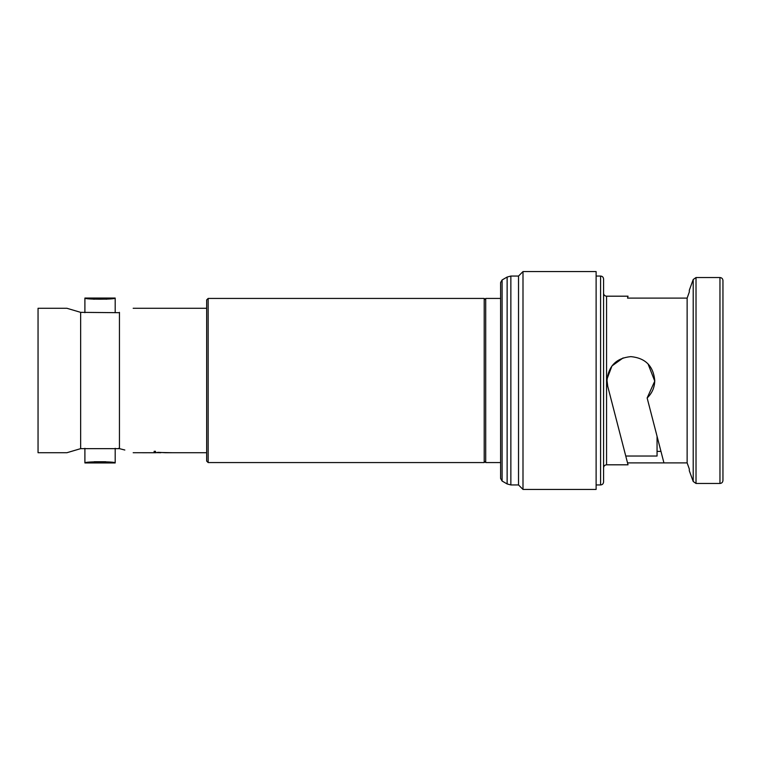 <?xml version="1.0" encoding="UTF-8"?>
<svg xmlns="http://www.w3.org/2000/svg" width="761" height="761" viewBox="0 0 761 761"><rect width="100%" height="100%" fill="white"/><g stroke="black" fill="none" stroke-linecap="round" stroke-linejoin="round"><path stroke-width="1.14" d="M124.833 450.017L119.448 448.648C137.361 453.775 137.361 453.775 119.448 448.648L80.647 448.648L80.647 312.352L118.649 312.685M80.647 312.352L66.92 308.281L80.647 312.352M80.647 448.648L66.92 452.719L80.647 448.648M66.92 452.719L38.05 452.719L38.05 308.281L66.92 308.281M155.482 451.302L154.141 451.302L155.482 451.302L155.482 452.567M156.005 452.738L133.175 452.719M158.107 452.329L165.451 452.728L158.107 452.329M165.451 452.728L172.347 452.728L165.451 452.719M118.649 448.315L119.448 448.648L119.448 312.352C137.361 307.225 137.361 307.225 119.448 312.352C137.361 307.225 137.361 307.225 119.448 312.352M94.221 299.254L84.899 298.055C83.967 299.577 116.129 299.577 115.196 298.055L106.102 299.235M84.899 312.685L84.899 298.055L115.196 298.055L115.196 312.685M115.196 448.315L115.196 462.945C116.148 461.423 83.976 461.413 84.899 462.945L89.532 462.222M94.193 461.746L105.741 461.737M110.754 462.241L115.196 462.945L84.899 462.945L84.899 448.315M502.108 279.953L500.614 282.531L500.614 478.469L502.108 481.047L502.108 279.953L507.13 277.052L510.859 276.053L518.526 276.053L518.526 484.947L522.997 489.428L596.12 489.428L596.12 271.572L522.997 271.572L522.997 489.428M722.95 380.5L722.95 480.476C722.76 482.303 721.761 483.302 719.963 483.463L719.963 277.537C721.761 277.698 722.76 278.697 722.95 280.524L722.95 380.5M657.057 436.291L657.057 456.029L625.761 456.029L628.025 464.809L606.565 464.809L606.565 296.191C604.767 296.029 603.768 295.04 603.578 293.213L603.578 481.97C603.387 483.796 602.389 484.795 600.591 484.947L600.591 276.053C602.389 276.205 603.387 277.204 603.578 279.03L603.578 380.5M625.2 453.879L607.773 386.474L627.53 462.888L663.934 462.888L647.145 397.974C652.101 393.218 654.641 387.387 654.755 380.5C653.347 365.984 645.395 358.031 630.879 356.624C616.381 358.022 608.429 365.984 607.012 380.5L607.773 386.474L607.021 381.318M627.53 298.112L628.025 296.191L627.53 298.112L687.135 298.112L687.135 462.888L689.314 468.985L687.135 462.888L663.934 462.888M719.963 277.537L696.02 277.537L696.02 483.463L693.214 481.494L689.314 470.774L689.314 468.985M500.614 298.436L485.699 298.436L485.699 462.564L500.614 462.564M484.205 462.564L484.205 298.436L208.153 298.436L208.153 462.564L484.205 462.564L485.699 461.08M208.153 462.564L206.659 461.08L206.659 299.92L208.153 298.436M607.069 378.873L611.958 365.946L623.116 357.927M648.03 363.882L654.755 381.128L647.145 397.974M657.057 451.387L660.957 451.387M687.135 298.112L689.314 292.015L687.135 298.112M722.95 468.985L722.95 459.064M722.95 301.936L722.95 280.524M689.314 292.015L689.314 290.226L693.214 279.506L693.214 481.494M149.917 452.728L142.497 452.738L149.917 452.719M150.64 452.738L152.219 452.719M160.818 452.738L154.141 452.605L154.141 451.311M157.194 452.443L172.347 452.728M507.13 277.052L507.13 483.948L510.859 484.947L518.526 484.947M510.859 276.053L510.859 484.947M206.659 452.719L172.347 452.719M502.108 481.047L507.13 483.948M596.12 484.947L600.591 484.947M606.565 296.191L628.025 296.191M696.02 483.463L719.963 483.463M485.699 299.92L484.205 298.436M596.12 276.053L600.591 276.053M518.526 276.053L522.997 271.572M696.02 277.537L693.214 279.506M606.565 464.809C604.767 464.971 603.768 465.96 603.578 467.787M206.659 308.281L133.175 308.281"/></g></svg>
